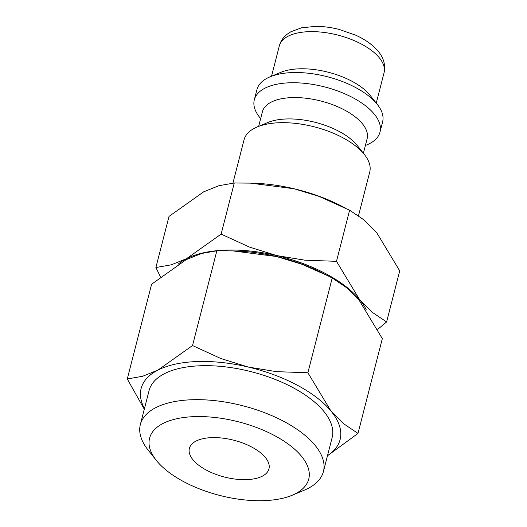 <?xml version="1.0" encoding="UTF-8"?>
<svg xmlns="http://www.w3.org/2000/svg" width="527" height="527" viewBox="0 0 527 527"><rect width="100%" height="100%" fill="white"/><g stroke="black" fill="none" stroke-linecap="round" stroke-linejoin="round"><path stroke-width="0.79" d="M358.518 215.708L369.73 172.026A64.874 29.986 -165.6 0 0 364.407 154.523A64.874 29.986 -165.6 0 0 279.488 122.725A64.874 29.986 -165.6 0 0 257.163 126.987A64.874 29.986 -165.6 0 0 244.06 139.76L232.934 183.106M364.407 154.523L357.207 145.465A54.064 24.986 -165.6 0 0 286.438 118.97A54.064 24.986 -165.6 0 0 267.835 122.514L257.163 126.987M363.393 153.245L367.128 138.693A54.064 24.986 -165.6 0 0 345.422 110.505A54.064 24.986 -165.6 0 0 291.925 97.607A54.064 24.986 -165.6 0 0 262.4 111.803L258.665 126.355M365.382 145.498L366.884 144.866A64.874 29.986 -165.6 0 0 379.987 132.093A64.874 29.986 -165.6 0 0 353.94 98.272A64.874 29.986 -165.6 0 0 289.738 82.792A64.874 29.986 -165.6 0 0 254.31 99.827A64.874 29.986 -165.6 0 0 259.64 117.33L260.654 118.608M379.987 132.093L382.609 121.882A64.874 29.986 -165.6 0 0 377.286 104.372A64.874 29.986 -165.6 0 0 292.366 72.581A64.874 29.986 -165.6 0 0 270.035 76.837A64.874 29.986 -165.6 0 0 256.939 89.61L254.31 99.827M377.286 104.372L370.079 95.315A54.064 24.986 -165.6 0 0 299.316 68.82A54.064 24.986 -165.6 0 0 280.707 72.37L270.035 76.837M377.727 329.335L386.601 321.957L372.088 312.188L359.526 299.514L336.489 261.32L305.074 260.213L276.787 255.588A102.719 47.476 -165.6 0 0 225.826 250.108A102.719 47.476 -165.6 0 0 186.492 258.698A102.719 47.476 -165.6 0 0 178.106 264.238M366.186 309.672A102.719 47.476 -165.6 0 0 359.526 299.514A102.719 47.476 -165.6 0 0 276.787 255.588L249.502 247.104L221.136 234.107L186.492 258.698L171.268 264.817L155.887 267.532L160.478 276.833M155.887 267.532L169.009 216.426L203.659 191.835L218.876 185.715L234.258 183.001L250.358 183.119L293.961 188.725A102.719 47.476 -165.6 0 0 254.271 183.258L250.358 183.119M327.471 455.756L357.991 433.398L343.479 423.629L330.91 410.955L307.88 372.76L276.458 371.654L248.177 367.029A102.719 47.476 -165.6 0 0 197.21 361.548A102.719 47.476 -165.6 0 0 157.876 370.138A102.719 47.476 -165.6 0 0 144.451 408.583M327.511 455.585A102.719 47.476 -165.6 0 0 330.91 410.955A102.719 47.476 -165.6 0 0 248.177 367.029L220.885 358.544L192.52 345.547L157.876 370.138L142.659 376.258L127.277 378.972L144.286 409.216M127.277 378.972L151.605 284.218L186.248 259.627L201.472 253.507L216.847 250.793L232.954 250.911L276.55 256.517A102.719 47.476 -165.6 0 0 236.867 251.05L232.954 250.911M292.162 495.255L304.329 490.163A94.498 43.682 -165.6 0 0 323.413 471.553A94.498 43.682 -165.6 0 0 285.476 422.285A94.498 43.682 -165.6 0 0 191.96 399.743A94.498 43.682 -165.6 0 0 140.353 424.551A94.498 43.682 -165.6 0 0 148.107 450.051L156.315 460.374A82.172 37.984 -165.6 0 0 263.882 500.65A82.172 37.984 -165.6 0 0 292.162 495.255A82.172 37.984 -165.6 0 0 291.681 446.718A82.172 37.984 -165.6 0 0 194.45 416.626A82.172 37.984 -165.6 0 0 156.315 460.374M140.353 424.551L149.082 390.56A94.498 43.682 14.4 0 1 200.682 365.751A94.498 43.682 14.4 0 1 294.198 388.294A94.498 43.682 14.4 0 1 332.142 437.562L323.413 471.553M211.808 437.634A41.086 18.992 14.4 0 1 252.466 447.436A41.086 18.992 14.4 0 1 268.961 468.859A41.086 18.992 14.4 0 1 246.524 479.642A41.086 18.992 14.4 0 1 205.866 469.84A41.086 18.992 14.4 0 1 189.371 448.424A41.086 18.992 14.4 0 1 211.808 437.634M327.728 275.7L322.419 273.012A102.719 47.476 -165.6 0 0 276.55 256.517L301.78 264.225L327.728 275.7L332.208 278.006L346.72 287.775L359.282 300.443L382.319 338.644L357.991 433.398M216.847 250.793L192.52 345.547M332.208 278.006L307.88 372.76M345.139 207.908L339.829 205.22A102.719 47.476 -165.6 0 0 293.961 188.725L319.191 196.433L349.612 210.214L364.124 219.983L376.693 232.651L399.723 270.852L386.601 321.957M234.258 183.001L221.136 234.107M349.612 210.214L336.489 261.32M384.058 72.759A54.064 24.986 -165.6 0 0 379.223 57.68A54.064 24.986 -165.6 0 0 308.855 31.673A54.064 24.986 -165.6 0 0 279.33 45.869C280.641 41.113 283.289 37.206 287.268 34.143L290.93 31.725L301.47 27.826L315.574 26.35C323.203 26.357 331.022 27.371 339.032 29.393L355.435 35.072C365.059 39.367 372.596 44.716 378.05 51.119C381.739 55.414 386.199 62.93 384.058 72.759L376.265 103.094M279.33 45.869L271.543 76.204"/></g></svg>
